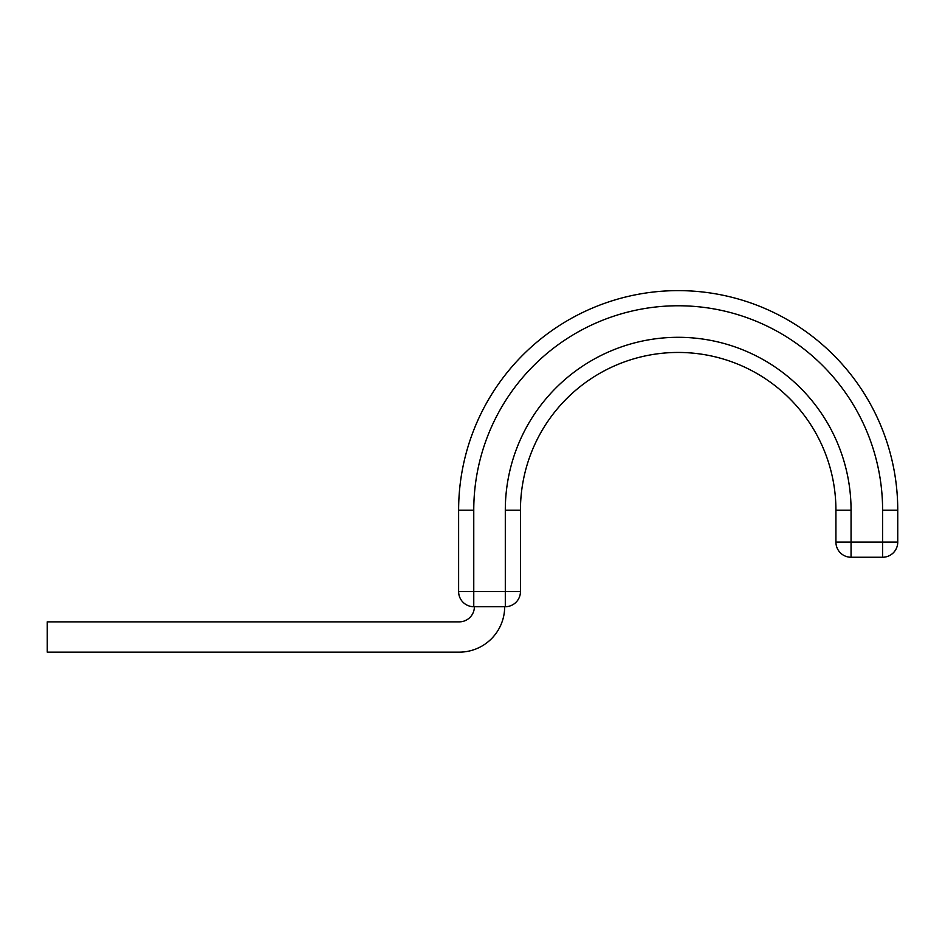 <?xml version="1.0" encoding="UTF-8"?>
<svg xmlns="http://www.w3.org/2000/svg" width="945" height="945" viewBox="0 0 945 945"><rect width="100%" height="100%" fill="white"/><g stroke="black" fill="none" stroke-linecap="round" stroke-linejoin="round"><path stroke-width="1.42" d="M504.677 606.714A45.431 45.431 0 0 1 459.246 652.144L47.25 652.144L47.25 621.857L459.246 621.857A15.144 15.144 0 0 0 474.39 606.714M897.75 510.182L882.606 510.182A204.427 204.427 0 0 0 678.179 305.767A204.427 204.427 0 0 0 473.764 510.182L458.62 510.182A219.571 219.571 0 0 1 678.179 290.623A219.571 219.571 0 0 1 897.75 510.182L897.75 542.111L897.75 510.182A219.571 219.571 0 0 0 678.179 290.623A219.571 219.571 0 0 0 458.62 510.182L458.62 591.57L520.447 591.57A15.144 15.144 0 0 1 505.303 606.714L473.764 606.714A15.144 15.144 0 0 1 458.62 591.57M505.303 606.714L505.303 510.182A172.876 172.876 0 0 1 678.179 337.306A172.876 172.876 0 0 1 851.055 510.182L835.923 510.182A157.732 157.732 0 0 0 678.179 352.45A157.732 157.732 0 0 0 520.447 510.182L520.447 591.57M835.923 510.182L835.923 542.111L897.75 542.111A15.144 15.144 0 0 1 882.606 557.255L851.055 557.255A15.144 15.144 0 0 1 835.923 542.111L835.923 510.182A157.732 157.732 0 0 0 678.179 352.45A157.732 157.732 0 0 0 520.447 510.182L505.303 510.182M882.606 557.255A15.144 15.144 0 0 0 897.75 542.111A15.144 15.144 0 0 1 882.606 557.255L882.606 510.182M473.764 510.182L473.764 606.714M851.055 510.182L851.055 557.255"/></g></svg>
